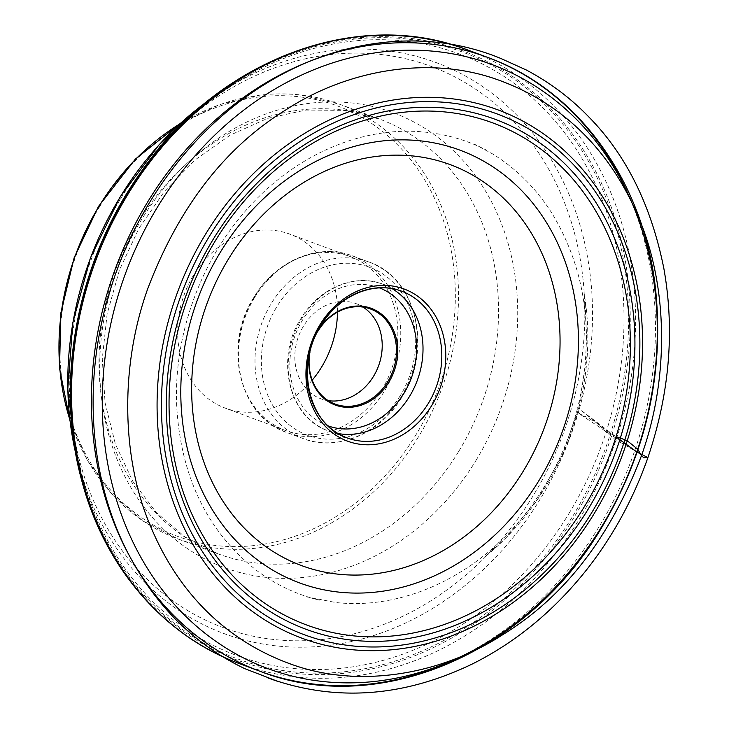 <?xml version="1.0" encoding="UTF-8"?>
<svg xmlns="http://www.w3.org/2000/svg" width="729" height="729" viewBox="0 0 729 729"><rect width="100%" height="100%" fill="white"/><g stroke="black" fill="none" stroke-linecap="round" stroke-linejoin="round"><path stroke-width="0.55" stroke-dasharray="3.65 2.73" d="M253.938 297.523A92.802 78.003 110.4 0 0 285.595 430.547A92.802 78.003 110.4 0 0 391.026 370.724A92.802 78.003 110.4 0 0 350.23 256.572A92.802 78.003 110.4 0 0 253.938 297.523M312.222 380.146A92.802 78.003 -69.6 0 1 225.243 408.122A92.802 78.003 -69.6 0 1 193.586 275.097A92.802 78.003 -69.6 0 1 289.878 234.146A92.802 78.003 -69.6 0 1 337.491 312.13M363.042 307.082A50.729 42.637 110.4 0 0 356.18 303.665A50.729 42.637 110.4 0 0 303.546 326.045A50.729 42.637 110.4 0 0 320.851 398.763A50.729 42.637 110.4 0 0 328.269 400.658M317.534 331.823A50.729 42.637 110.4 0 0 309.962 352.207M309.169 355.788A51.595 43.376 -69.6 0 1 317.662 331.084A51.595 43.376 -69.6 0 1 319.275 328.588M637.146 452.19L581.551 415.257L582.143 411.074L615.987 436.835C601.944 428.798 583.236 411.466 577.687 407.757C594.828 335.695 586.444 271.188 552.527 214.226C536.58 188.793 516.478 168.618 492.212 153.691L474.761 144.369L486.134 149.983C467.672 140.569 447.989 134.692 427.085 132.35C365.001 125.069 297.396 153.345 249.318 206.69C200.739 259.433 173.083 335.932 176.773 407.356C181.22 477.878 207.929 532.307 256.909 570.661C275.972 584.849 296.831 594.682 319.484 600.149L306.645 596.841L335.531 602.473C397.906 609.663 465.922 581.004 514.045 527.195C544.618 493.059 565.832 453.247 577.687 407.757L578.589 408.887L587.301 354.039L584.977 298.516L583.956 292.147C590.526 330.51 588.74 369.421 578.589 408.887C569.85 442.23 555.799 472.948 536.444 501.042C521.426 522.702 504.049 541.51 484.293 557.466L506.208 537.601L537.455 499.483L561.986 455.68L578.152 410.281C578.78 413.161 580.211 414.983 582.435 415.749C585.305 417.034 584.12 415.129 591.948 420.269C596.258 422.073 599.803 425.08 602.591 429.281L614.091 438.648L637.155 452.171M629.3 196.784A327.367 275.17 -69.6 0 1 599.138 526.602A327.367 275.17 -69.6 0 1 457.93 658.041M249.582 667.144A327.367 275.17 110.4 0 0 579.254 519.212A327.367 275.17 110.4 0 0 477.431 53.855M99.855 529.044A324.815 273.029 110.4 0 0 574.379 516.788A324.815 273.029 110.4 0 0 581.004 146.283A324.815 273.029 110.4 0 0 273.858 60.698M572.903 515.95A323.585 271.999 110.4 0 0 383.044 37.644A323.585 271.999 110.4 0 0 93.512 512.651A323.585 271.999 110.4 0 0 572.903 515.95M568.82 513.735A320.705 269.566 110.4 0 0 565.941 134.546A320.705 269.566 110.4 0 0 241.982 79.197A320.705 269.566 110.4 0 0 87.79 494.207A320.705 269.566 110.4 0 0 306.791 669.377A320.705 269.566 110.4 0 0 568.82 513.735M75.679 453.356A304.567 256.007 110.4 0 0 83.297 480.657A304.567 256.007 110.4 0 0 291.281 647.015A304.567 256.007 110.4 0 0 540.125 499.201A304.567 256.007 110.4 0 0 537.382 139.093A304.567 256.007 110.4 0 0 229.726 86.532A304.567 256.007 110.4 0 0 206.125 102.242M458.65 451.497A231.904 194.925 -69.6 0 1 218.007 553.83A231.904 194.925 -69.6 0 1 116.048 268.564A231.904 194.925 -69.6 0 1 379.536 119.064A231.904 194.925 -69.6 0 1 458.65 451.497M179.908 123.839A231.904 194.925 -69.6 0 1 339.495 104.192A231.904 194.925 -69.6 0 1 418.61 436.625A231.904 194.925 -69.6 0 1 177.967 538.959A231.904 194.925 -69.6 0 1 69.92 419.877M120.768 198.507A299.227 251.523 -69.6 0 1 481.641 93.358A299.227 251.523 -69.6 0 1 533.355 495.41A299.227 251.523 -69.6 0 1 172.481 600.559A299.227 251.523 -69.6 0 1 120.768 198.507M475.955 460.491A242.611 203.929 110.4 0 0 333.609 101.887A242.611 203.929 110.4 0 0 116.531 458.022A242.611 203.929 110.4 0 0 475.955 460.491M338.092 433.564A78.267 65.792 -69.6 0 1 328.332 430.921A78.267 65.792 -69.6 0 1 301.633 318.728A78.267 65.792 -69.6 0 1 382.853 284.192A78.267 65.792 -69.6 0 1 391.965 288.556M254.649 297.45A94.214 79.188 -69.6 0 1 352.408 255.87A94.214 79.188 -69.6 0 1 393.833 371.763A94.214 79.188 -69.6 0 1 286.789 432.497A94.214 79.188 -69.6 0 1 254.649 297.45M401.114 397.077A94.214 79.188 110.4 0 0 368.974 262.03A94.214 79.188 110.4 0 0 271.215 303.601A94.214 79.188 110.4 0 0 303.355 438.648A94.214 79.188 110.4 0 0 401.114 397.077M400.267 395.647A89.576 75.287 -69.6 0 1 267.57 394.735A89.576 75.287 -69.6 0 1 347.715 263.251A89.576 75.287 -69.6 0 1 400.267 395.647M379.28 287.809A73.629 61.892 110.4 0 0 302.48 320.159A73.629 61.892 110.4 0 0 327.995 425.845M99.281 207.236A229.58 192.985 -69.6 0 1 439.405 209.578A229.58 192.985 -69.6 0 1 233.982 546.595A229.58 192.985 -69.6 0 1 99.281 207.236M206.261 102.133L241.982 79.197C109.122 154.22 36.131 350.549 87.79 494.207L75.716 453.52M70.057 421.016L87.453 460.436L111.947 494.116L142.547 520.661L177.967 538.959L218.007 553.83L185.075 536.972L156.298 512.514L132.751 481.24L115.428 444.253L105.094 402.946L102.27 358.923L107.127 313.962L119.51 269.848L138.938 228.35L164.617 191.126L195.49 159.624L230.291 135.084L267.57 118.38L305.816 110.07L343.587 110.334L379.536 119.064L339.495 104.192L300.722 94.916L260.217 95.043L219.675 104.557L180.756 123.055M401.652 291.172L382.853 284.192C354.513 273.029 318.664 288.365 300.867 318.619C274.815 358.613 288.812 417.89 328.332 430.921L347.141 437.91M350.23 256.572L289.878 234.146M285.595 430.547L225.243 408.122M368.974 262.03L352.408 255.87C318.418 242.475 275.316 260.909 253.892 297.332C222.5 345.528 239.358 416.888 286.789 432.497L303.355 438.648C337.336 452.044 380.447 433.618 401.87 397.187C433.263 349 416.405 277.631 368.974 262.03M370.46 308.968L356.18 303.665M335.13 404.076L320.851 398.763"/><path stroke-width="1.09" d="M337.491 312.13A92.802 78.003 -69.6 0 1 312.222 380.146M328.269 400.658A50.729 42.637 110.4 0 0 378.488 366.067A50.729 42.637 110.4 0 0 363.042 307.082M309.962 352.207A50.729 42.637 110.4 0 0 335.13 404.076A50.729 42.637 110.4 0 0 392.767 371.371A50.729 42.637 110.4 0 0 370.46 308.968A50.729 42.637 110.4 0 0 317.826 331.349A50.729 42.637 110.4 0 0 317.534 331.823M319.275 328.588A51.595 43.376 -69.6 0 1 391.455 326.036A51.595 43.376 -69.6 0 1 362.176 404.85A51.595 43.376 -69.6 0 1 309.169 355.788M637.155 452.171L647.908 457.593C669.577 393.514 674.89 330.456 663.846 268.436C651.216 205.523 626.357 155.186 589.278 117.424C571.299 98.579 550.331 82.778 526.365 70.02L501.142 58.602C427.13 27.72 338.056 37.799 263.133 85.357C192.62 129.261 136.022 205.141 110.152 290.388C81.94 380.666 89.066 480.019 129.215 555.407C156.817 607.129 195.299 644.855 244.671 668.602L278.095 681.506L267.944 677.943C334.912 702.1 403.183 697.371 472.766 663.773C516.305 641.912 554.277 610.547 586.681 569.695C613.098 536.07 633.501 498.7 647.908 457.593C647.106 457.074 645.785 457.174 643.962 457.921L641.474 455.643C670.316 375.462 666.98 283.463 638.704 217.798C612.205 154.056 565.431 103.627 496.577 79.352C429.062 55.404 347.46 69.711 286.26 109.632C225.106 147.203 178.96 206.826 147.823 288.493C118.982 368.683 122.317 460.673 150.593 526.338C177.092 590.08 223.876 640.518 292.73 664.784C360.235 688.741 441.847 674.425 503.037 634.503C564.2 596.933 610.346 537.309 641.474 455.643L637.811 449.31L628.352 441.628C624.489 439.496 620.37 437.91 615.987 436.844L637.146 452.19M319.913 324.824A81.165 68.225 -69.6 0 1 440.161 325.653A81.165 68.225 -69.6 0 1 367.534 444.799A81.165 68.225 -69.6 0 1 319.913 324.824M320.441 325.717A78.267 65.792 110.4 0 0 347.141 437.91A78.267 65.792 110.4 0 0 436.06 387.454A78.267 65.792 110.4 0 0 401.652 291.172A78.267 65.792 110.4 0 0 320.441 325.717M228.459 259.014A213.825 179.735 110.4 0 0 353.911 575.072A213.825 179.735 110.4 0 0 545.228 261.192A213.825 179.735 110.4 0 0 228.459 259.014M538.704 480.967A230.774 193.978 -69.6 0 1 260.39 562.059A230.774 193.978 -69.6 0 1 220.513 251.988A230.774 193.978 -69.6 0 1 498.818 170.896A230.774 193.978 -69.6 0 1 538.704 480.967M215.128 241.117A267.743 225.061 110.4 0 0 261.401 600.869A267.743 225.061 110.4 0 0 584.303 506.783A267.743 225.061 110.4 0 0 538.029 147.03A267.743 225.061 110.4 0 0 215.128 241.117M209.232 236.542A277.676 233.408 110.4 0 0 372.154 646.987A277.676 233.408 110.4 0 0 620.607 239.376A277.676 233.408 110.4 0 0 209.232 236.542M213.16 239.376A271.953 228.596 -69.6 0 1 616.06 242.146A271.953 228.596 -69.6 0 1 372.719 641.365A271.953 228.596 -69.6 0 1 213.16 239.376M594.071 513.781A281.768 236.843 -69.6 0 1 254.266 612.788A281.768 236.843 -69.6 0 1 205.569 234.2A281.768 236.843 -69.6 0 1 545.383 135.193A281.768 236.843 -69.6 0 1 594.071 513.781M601.844 526.356A322.136 270.778 110.4 0 0 412.842 50.192A322.136 270.778 110.4 0 0 124.604 523.067A322.136 270.778 110.4 0 0 601.844 526.356M457.93 658.041A327.367 275.17 -69.6 0 1 259.442 671.063A327.367 275.17 -69.6 0 1 147.768 201.787A327.367 275.17 -69.6 0 1 487.464 57.327A327.367 275.17 -69.6 0 1 629.3 196.784M477.431 53.855A327.367 275.17 110.4 0 0 467.581 49.936L467.581 49.936A327.367 275.17 110.4 0 0 95.617 260.973A327.367 275.17 110.4 0 0 239.559 663.672L239.559 663.672A327.367 275.17 110.4 0 0 249.582 667.144M273.858 60.698A324.815 273.029 110.4 0 0 99.855 529.044M206.125 102.242A304.567 256.007 110.4 0 0 120.185 197.012A304.567 256.007 110.4 0 0 75.679 453.356M69.92 419.877A231.904 194.925 -69.6 0 1 98.862 206.526A231.904 194.925 -69.6 0 1 179.908 123.839M391.965 288.556A78.267 65.792 -69.6 0 1 417.261 380.465A78.267 65.792 -69.6 0 1 338.092 433.564M327.995 425.845A73.629 61.892 110.4 0 0 411.256 378.233A73.629 61.892 110.4 0 0 379.28 287.809M347.141 437.91C308.877 425.627 294.552 366.295 320.915 325.781C336.379 298.471 370.988 279.818 401.652 291.172M239.559 663.672L259.442 671.063C377.804 717.673 527.605 653.503 601.999 527.021C646.259 452.509 664.128 373.385 655.608 289.65C644.199 182.013 578.316 90.05 487.464 57.327L467.581 49.936C357.41 6.816 218.153 59.687 140.396 172.937C77.402 260.854 54.393 380.647 81.566 479.919C104.083 566.606 163.496 635.98 239.559 663.672M75.716 453.52L67.788 389.067L72.809 322.728L90.496 257.711L119.975 197.14L159.013 144.861L206.261 102.133M180.756 123.055L135.33 159.132L98.479 206.471L74.176 257.665L60.917 312.686L59.514 368.245L70.057 421.016"/></g></svg>
